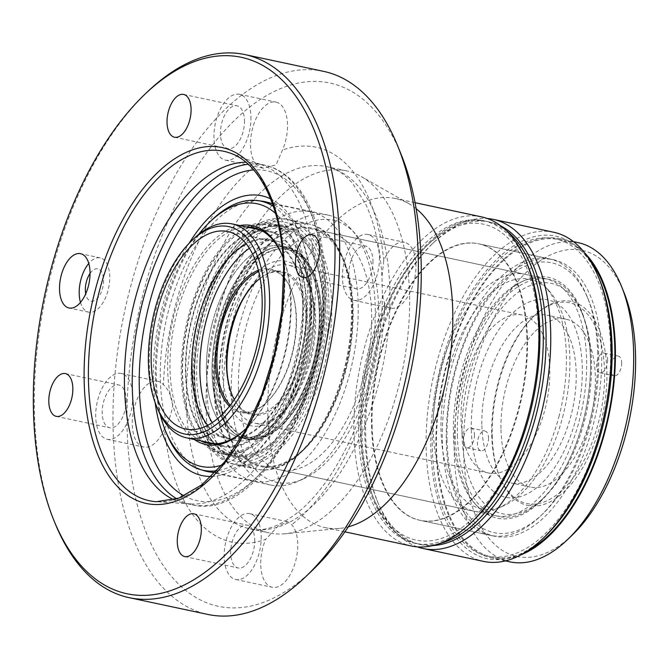<?xml version="1.0" encoding="UTF-8"?>
<svg xmlns="http://www.w3.org/2000/svg" width="669" height="669" viewBox="0 0 669 669"><rect width="100%" height="100%" fill="white"/><g stroke="black" fill="none" stroke-linecap="round" stroke-linejoin="round"><path stroke-width="0.5" stroke-dasharray="3.35 2.51" d="M317.951 365.341A118.798 61.816 -78 0 0 310.968 246.2A118.798 61.816 -78 0 0 242.864 241.718A118.798 61.816 -78 0 0 202.172 318.043A118.798 61.816 -78 0 0 203.577 425.952A118.798 61.816 -78 0 0 261.512 453.348A118.798 61.816 -78 0 0 317.951 365.341M201.821 318.068A117.786 61.297 102 0 1 242.161 242.387A117.786 61.297 102 0 1 283.781 226.314A117.786 61.297 102 0 1 316.621 364.956A117.786 61.297 102 0 1 234.652 456.71A117.786 61.297 102 0 1 203.209 425.058A117.786 61.297 102 0 1 201.821 318.068M194.311 439.508A111.899 58.228 102 0 1 174.617 312.824A111.899 58.228 102 0 1 239.928 225.562M283.037 257.481A111.899 58.228 102 0 1 283.673 357.371A111.899 58.228 102 0 1 246.685 427.951M245.924 428.704A110.218 57.35 -78 0 0 246.51 428.152A110.218 57.35 -78 0 0 284.258 357.338A110.218 57.35 -78 0 0 282.954 257.222A110.218 57.35 -78 0 0 282.653 256.486M246.443 226.958A110.218 57.35 -78 0 0 176.842 313.46A110.218 57.35 -78 0 0 200.825 440.896M198.551 234.51A134.277 69.877 -78 0 0 163.704 308.376A134.277 69.877 -78 0 0 160.175 414.462M221.966 465.072A134.277 69.877 -78 0 0 294.577 361.829A134.277 69.877 -78 0 0 275.611 213.503M273.37 206.32A137.647 71.625 102 0 1 299.035 363.1A137.647 71.625 102 0 1 216.99 470.717M166.506 433.328A137.647 71.625 102 0 1 164.875 308.3A137.647 71.625 102 0 1 212.023 219.858M299.72 360.633A110.218 57.35 -78 0 0 268.997 230.905A110.218 57.35 -78 0 0 192.296 316.755A110.218 57.35 -78 0 0 223.02 446.491A110.218 57.35 -78 0 0 299.72 360.633M303.408 362.138A117.786 61.297 -78 0 0 270.569 223.496A117.786 61.297 -78 0 0 188.608 315.25A117.786 61.297 -78 0 0 221.447 453.891A117.786 61.297 -78 0 0 303.408 362.138M321.153 366.645A125.362 65.236 -78 0 0 286.207 219.089A125.362 65.236 -78 0 0 198.969 316.738A125.362 65.236 -78 0 0 233.916 464.294A125.362 65.236 -78 0 0 321.153 366.645M343.64 371.437A125.362 65.236 -78 0 0 308.693 223.881A125.362 65.236 -78 0 0 221.456 321.538A125.362 65.236 -78 0 0 256.403 469.086A125.362 65.236 -78 0 0 343.64 371.437M215.468 319.088A137.647 71.625 -78 0 0 253.844 481.103A137.647 71.625 -78 0 0 349.619 373.887A137.647 71.625 -78 0 0 311.252 211.872A137.647 71.625 -78 0 0 215.468 319.088M199.563 404.009A115.26 59.984 102 0 1 234.501 254.463A115.26 59.984 102 0 1 314.865 259.932A115.26 59.984 102 0 1 320.56 279.374A115.26 59.984 102 0 1 276.749 438.697A115.26 59.984 102 0 1 199.563 404.009M320.041 278.162A116.95 60.854 -78 0 0 314.263 258.443A116.95 60.854 -78 0 0 283.046 227.017A116.95 60.854 -78 0 0 215.159 281.264A116.95 60.854 -78 0 0 197.271 404.62A116.95 60.854 -78 0 0 234.267 455.765A116.95 60.854 -78 0 0 275.586 439.809A116.95 60.854 -78 0 0 320.041 278.162M216.739 395.045A95.91 49.907 102 0 1 245.824 270.602A95.91 49.907 102 0 1 312.691 275.16A95.91 49.907 102 0 1 317.432 291.333A95.91 49.907 102 0 1 280.972 423.912A95.91 49.907 102 0 1 216.739 395.045M316.914 290.12A97.599 50.785 -78 0 0 312.089 273.663A97.599 50.785 -78 0 0 286.039 247.438A97.599 50.785 -78 0 0 229.383 292.713A97.599 50.785 -78 0 0 214.456 395.655A97.599 50.785 -78 0 0 245.331 438.337A97.599 50.785 -78 0 0 279.809 425.024A97.599 50.785 -78 0 0 316.914 290.12M258.418 270.259A73.364 38.175 102 0 1 290.731 288.757A73.364 38.175 102 0 1 294.352 301.125A73.364 38.175 102 0 1 266.471 402.537A73.364 38.175 102 0 1 229.417 406.242M230.27 405.155A72.352 37.648 -78 0 0 241.601 411.736A72.352 37.648 -78 0 0 267.165 401.868A72.352 37.648 -78 0 0 294.669 301.853A72.352 37.648 -78 0 0 291.09 289.652A72.352 37.648 -78 0 0 271.781 270.209A72.352 37.648 -78 0 0 258.752 271.597M232.026 394.777A73.364 38.175 -78 0 0 232.202 395.228A73.364 38.175 -78 0 0 283.355 398.716A73.364 38.175 -78 0 0 305.599 303.525A73.364 38.175 -78 0 0 256.47 281.448A73.364 38.175 -78 0 0 256.118 281.791M260.149 278.354A72.352 37.648 102 0 1 281.331 272.25A72.352 37.648 102 0 1 304.228 303.893A72.352 37.648 102 0 1 293.156 380.209A72.352 37.648 102 0 1 251.151 413.777A72.352 37.648 102 0 1 234.309 399.552M306.862 276.013A115.938 60.327 -78 0 0 229.224 241.124A115.938 60.327 -78 0 0 185.154 401.375A115.938 60.327 -78 0 0 190.882 420.926A115.938 60.327 -78 0 0 271.714 426.437A115.938 60.327 -78 0 0 306.862 276.013M185.464 402.102A116.95 60.854 102 0 1 229.919 240.455A116.95 60.854 102 0 1 271.238 224.5A116.95 60.854 102 0 1 308.233 275.645A116.95 60.854 102 0 1 290.346 399.008A116.95 60.854 102 0 1 222.459 453.248A116.95 60.854 102 0 1 191.242 421.821A116.95 60.854 102 0 1 185.464 402.102M157.466 408.483A109.373 56.915 102 0 1 152.055 390.035A109.373 56.915 102 0 1 193.634 238.858M311.286 288.924A97.599 50.785 -78 0 0 280.411 246.242A97.599 50.785 -78 0 0 223.764 291.508A97.599 50.785 -78 0 0 208.837 394.459A97.599 50.785 -78 0 0 239.711 437.141A97.599 50.785 -78 0 0 296.359 391.875A97.599 50.785 -78 0 0 311.286 288.924M193.977 394.033A101.805 52.976 -78 0 0 226.181 438.555A101.805 52.976 -78 0 0 285.278 391.34A101.805 52.976 -78 0 0 300.849 283.957A101.805 52.976 -78 0 0 268.645 239.435A101.805 52.976 -78 0 0 209.548 286.65A101.805 52.976 -78 0 0 193.977 394.033M212.215 422.616A101.805 52.976 -78 0 0 234.618 440.353A101.805 52.976 -78 0 0 293.708 393.138A101.805 52.976 -78 0 0 309.279 285.755A101.805 52.976 -78 0 0 277.075 241.233A101.805 52.976 -78 0 0 249.386 248.291M207.708 425.292A100.96 52.542 -78 0 0 226.356 437.735A100.96 52.542 -78 0 0 284.961 390.905A100.96 52.542 -78 0 0 300.406 284.409A100.96 52.542 -78 0 0 268.47 240.255A100.96 52.542 -78 0 0 246.368 244.009M303.417 279.558A109.373 56.915 -78 0 0 268.821 231.725A109.373 56.915 -78 0 0 205.333 282.46A109.373 56.915 -78 0 0 188.599 397.829A109.373 56.915 -78 0 0 223.195 445.663A109.373 56.915 -78 0 0 286.683 394.927A109.373 56.915 -78 0 0 303.417 279.558M501.106 226.114A164.9 85.816 -78 0 0 489.792 222.066A164.9 85.816 -78 0 0 431.522 244.57A164.9 85.816 -78 0 0 364.781 434.373A164.9 85.816 -78 0 0 376.99 500.312A164.9 85.816 -78 0 0 421.01 544.625A164.9 85.816 -78 0 0 432.985 545.544M417.297 546.866A168.27 87.564 102 0 1 378.202 503.297A168.27 87.564 102 0 1 365.742 436.021A168.27 87.564 102 0 1 433.846 242.337A168.27 87.564 102 0 1 487.316 218.512M545.327 536.204A164.9 85.816 102 0 1 430.828 448.464A164.9 85.816 102 0 1 496.03 260.157A164.9 85.816 102 0 1 599.859 280.462M553.731 232.26A168.27 87.564 -78 0 0 426.17 448.899A168.27 87.564 -78 0 0 483.545 561.4M572.212 535.116A156.487 81.434 102 0 1 463.558 451.851A156.487 81.434 102 0 1 525.433 273.161A156.487 81.434 102 0 1 623.96 292.428M577.974 242.596A163.219 84.938 -78 0 0 454.234 452.737A163.219 84.938 -78 0 0 509.895 561.86M488.521 437.794A10.094 5.252 102 0 1 480.869 450.789A10.094 5.252 102 0 1 477.432 444.04A10.094 5.252 102 0 1 485.084 431.037A10.094 5.252 102 0 1 488.521 437.794M474.472 434.791A10.094 5.252 102 0 1 466.82 447.795A10.094 5.252 102 0 1 463.374 441.047A10.094 5.252 102 0 1 471.026 428.043A10.094 5.252 102 0 1 474.472 434.791M621.677 362.807A10.094 5.252 102 0 1 614.025 375.802A10.094 5.252 102 0 1 610.58 369.054A10.094 5.252 102 0 1 618.24 356.059A10.094 5.252 102 0 1 621.677 362.807M607.628 359.813A10.094 5.252 102 0 1 599.976 372.809A10.094 5.252 102 0 1 596.531 366.06A10.094 5.252 102 0 1 604.182 353.065A10.094 5.252 102 0 1 607.628 359.813M585.141 253.409A163.219 84.938 -78 0 0 559.702 238.699A163.219 84.938 -78 0 0 435.971 448.84A163.219 84.938 -78 0 0 491.623 557.963A163.219 84.938 -78 0 0 520.85 554.902M589.991 260.358A162.207 84.411 -78 0 0 559.493 239.686A162.207 84.411 -78 0 0 436.523 448.523A162.207 84.411 -78 0 0 491.832 556.976A162.207 84.411 -78 0 0 528.109 550.537M610.588 347.236A162.207 84.411 -78 0 0 555.278 238.783A162.207 84.411 -78 0 0 432.308 447.628A162.207 84.411 -78 0 0 487.617 556.073A162.207 84.411 -78 0 0 610.588 347.236M372.106 425.885A141.343 73.557 -78 0 0 420.299 520.382A141.343 73.557 -78 0 0 527.448 338.405A141.343 73.557 -78 0 0 479.255 243.909A141.343 73.557 -78 0 0 372.106 425.885M446.307 441.707A141.343 73.557 -78 0 0 494.5 536.204A141.343 73.557 -78 0 0 601.648 354.227A141.343 73.557 -78 0 0 553.455 259.731A141.343 73.557 -78 0 0 446.307 441.707M457.395 435.46A121.156 63.045 -78 0 0 541.522 499.927A121.156 63.045 -78 0 0 590.551 360.474A121.156 63.045 -78 0 0 581.587 312.038A121.156 63.045 -78 0 0 505.304 297.12A121.156 63.045 -78 0 0 457.395 435.46M462.062 435.017A117.786 61.297 -78 0 0 543.838 497.694A117.786 61.297 -78 0 0 591.513 362.121A117.786 61.297 -78 0 0 582.791 315.024A117.786 61.297 -78 0 0 508.632 300.523A117.786 61.297 -78 0 0 462.062 435.017M471.302 429.816A100.96 52.542 -78 0 0 529.095 492.877A100.96 52.542 -78 0 0 582.273 367.323A100.96 52.542 -78 0 0 524.479 304.261A100.96 52.542 -78 0 0 471.302 429.816M481.856 425.601A85.816 44.656 -78 0 0 511.124 482.976A85.816 44.656 -78 0 0 576.176 372.491A85.816 44.656 -78 0 0 546.916 315.116A85.816 44.656 -78 0 0 481.856 425.601M500.989 429.682A85.816 44.656 -78 0 0 530.249 487.057A85.816 44.656 -78 0 0 595.31 376.563A85.816 44.656 -78 0 0 566.049 319.197A85.816 44.656 -78 0 0 500.989 429.682M492.225 435.711A104.322 54.289 -78 0 0 499.944 477.423A104.322 54.289 -78 0 0 565.631 490.268A104.322 54.289 -78 0 0 606.883 371.136A104.322 54.289 -78 0 0 534.447 315.626A104.322 54.289 -78 0 0 492.225 435.711M491.74 434.883A102.641 53.411 -78 0 0 499.342 475.927A102.641 53.411 -78 0 0 563.967 488.571A102.641 53.411 -78 0 0 604.559 371.362A102.641 53.411 -78 0 0 533.285 316.738A102.641 53.411 -78 0 0 491.74 434.883M309.496 360.24A84.135 43.778 102 0 1 280.671 414.295A84.135 43.778 102 0 1 232.444 411.117A84.135 43.778 102 0 1 227.493 326.74A84.135 43.778 102 0 1 267.466 264.414A84.135 43.778 102 0 1 308.501 283.815A84.135 43.778 102 0 1 309.496 360.24M226.942 369.924A80.765 42.03 -78 0 0 254.463 423.084A80.765 42.03 -78 0 0 282.995 412.062A80.765 42.03 -78 0 0 310.667 360.165A80.765 42.03 -78 0 0 309.705 286.8A80.765 42.03 -78 0 0 288.147 265.1A80.765 42.03 -78 0 0 241.342 302.405M319.514 365.976A121.992 63.48 -78 0 0 312.339 243.633A121.992 63.48 -78 0 0 242.395 239.025A121.992 63.48 -78 0 0 200.608 317.407A121.992 63.48 -78 0 0 202.055 428.227A121.992 63.48 -78 0 0 261.554 456.35A121.992 63.48 -78 0 0 319.514 365.976M201.779 317.34A125.362 65.236 102 0 1 244.72 236.793A125.362 65.236 102 0 1 289.016 219.691A125.362 65.236 102 0 1 323.963 367.248A125.362 65.236 102 0 1 236.726 464.896A125.362 65.236 102 0 1 203.267 431.212A125.362 65.236 102 0 1 201.779 317.34M226.607 322.951A121.992 63.48 102 0 1 284.568 232.578A121.992 63.48 102 0 1 344.067 260.701A121.992 63.48 102 0 1 345.513 371.521A121.992 63.48 102 0 1 303.726 449.903A121.992 63.48 102 0 1 233.782 445.295A121.992 63.48 102 0 1 226.607 322.951M344.343 371.588A125.362 65.236 -78 0 0 342.854 257.716A125.362 65.236 -78 0 0 309.396 224.031A125.362 65.236 -78 0 0 222.158 321.68A125.362 65.236 -78 0 0 257.105 469.237A125.362 65.236 -78 0 0 301.401 452.135A125.362 65.236 -78 0 0 344.343 371.588M212.499 322.266A97.599 50.785 -78 0 0 239.711 437.141A97.599 50.785 -78 0 0 307.623 361.118A97.599 50.785 -78 0 0 280.411 246.242A97.599 50.785 -78 0 0 212.499 322.266M218.119 323.462A97.599 50.785 -78 0 0 237.495 435.327A97.599 50.785 -78 0 0 245.331 438.337A97.599 50.785 -78 0 0 313.243 362.314A97.599 50.785 -78 0 0 286.039 247.438A97.599 50.785 -78 0 0 277.652 246.995A97.599 50.785 -78 0 0 218.119 323.462M466.067 377.935A80.765 42.03 -78 0 0 488.579 473.008A80.765 42.03 -78 0 0 544.792 410.089A80.765 42.03 -78 0 0 522.272 315.024A80.765 42.03 -78 0 0 466.067 377.935M562.57 417.356A117.267 61.021 -78 0 0 549.316 291.132A117.267 61.021 -78 0 0 448.28 370.676A117.267 61.021 -78 0 0 503.531 505.848A117.267 61.021 -78 0 0 562.57 417.356M558.849 416.929A121.156 63.045 -78 0 0 545.151 286.524A121.156 63.045 -78 0 0 525.073 274.323A121.156 63.045 -78 0 0 440.762 368.703A121.156 63.045 -78 0 0 474.538 511.308A121.156 63.045 -78 0 0 497.845 508.356A121.156 63.045 -78 0 0 558.849 416.929M345.104 371.354A121.156 63.045 -78 0 0 311.328 228.748A121.156 63.045 -78 0 0 227.017 323.119A121.156 63.045 -78 0 0 260.793 465.724A121.156 63.045 -78 0 0 345.104 371.354M90.056 273.47A16.566 8.622 102 0 1 103.561 279.901A16.566 8.622 102 0 1 95.951 299.745A16.566 8.622 102 0 1 85.724 293.775M80.464 302.421A27.764 14.45 -78 0 0 88.668 312.18A27.764 14.45 -78 0 0 109.716 276.431A27.764 14.45 -78 0 0 100.25 257.874A27.764 14.45 -78 0 0 88.776 263.435M270.611 198.835A143.024 74.426 102 0 1 299.963 234.25A143.024 74.426 102 0 1 310.55 291.441A143.024 74.426 102 0 1 252.665 456.066A143.024 74.426 102 0 1 211.421 476.428M155.124 402.562A143.024 74.426 102 0 1 153.36 379.959A143.024 74.426 102 0 1 189.084 243.307M259.915 200.934A137.981 71.8 -78 0 0 160.343 379.298A137.981 71.8 -78 0 0 202.506 470.148M215.435 472.373A137.981 71.8 -78 0 0 256.152 452.721A137.981 71.8 -78 0 0 311.997 293.9A137.981 71.8 -78 0 0 301.778 238.724A137.981 71.8 -78 0 0 272.626 204.179M54.967 523.041A277.643 144.479 102 0 1 34.412 412.029A277.643 144.479 102 0 1 146.787 92.456M473.092 520.808A164.9 85.816 102 0 1 358.592 433.06A164.9 85.816 102 0 1 423.795 244.762A164.9 85.816 102 0 1 527.624 265.058M481.496 216.856A168.27 87.564 -78 0 0 353.934 433.495A168.27 87.564 -78 0 0 411.31 545.996M447.026 440.428A137.981 71.8 102 0 1 501.583 282.87A137.981 71.8 102 0 1 588.461 299.863A137.981 71.8 102 0 1 598.68 355.03A137.981 71.8 102 0 1 542.827 513.851A137.981 71.8 102 0 1 447.026 440.428M597.718 353.391A141.343 73.557 -78 0 0 587.248 296.877A141.343 73.557 -78 0 0 549.517 258.895A141.343 73.557 -78 0 0 442.368 440.871A141.343 73.557 -78 0 0 490.561 535.367A141.343 73.557 -78 0 0 540.51 516.083A141.343 73.557 -78 0 0 597.718 353.391M312.849 569.846A267.55 139.227 102 0 1 127.085 427.483A267.55 139.227 102 0 1 232.871 121.975A267.55 139.227 102 0 1 401.333 154.915M323.587 71.357A277.643 144.479 -78 0 0 113.111 428.812A277.643 144.479 -78 0 0 207.783 614.426M164.457 428.837A33.651 17.511 102 0 1 143.743 447.068A33.651 17.511 102 0 1 132.27 424.564A33.651 17.511 102 0 1 157.775 381.238A33.651 17.511 102 0 1 163.378 384.65C168.203 389.099 171.323 395.705 172.753 404.486C171.749 412.848 168.981 420.96 164.457 428.837A201.921 105.075 -78 0 0 265.693 539.323L278.312 525.893L287.745 521.77L291.692 524.68A33.651 17.511 102 0 1 297.73 543.947A33.651 17.511 102 0 1 272.216 587.273A33.651 17.511 102 0 1 260.743 564.778A33.651 17.511 102 0 1 265.693 539.323M132.713 395.948A33.651 17.511 102 0 1 107.207 439.274A33.651 17.511 102 0 1 95.726 416.779A33.651 17.511 102 0 1 121.24 373.444A33.651 17.511 102 0 1 132.713 395.948M126.24 399.594A21.876 11.381 102 0 1 109.657 427.759A21.876 11.381 102 0 1 102.198 413.133A21.876 11.381 102 0 1 118.781 384.968A21.876 11.381 102 0 1 126.24 399.594M261.194 536.153A33.651 17.511 102 0 1 235.68 579.488A33.651 17.511 102 0 1 224.207 556.984A33.651 17.511 102 0 1 249.721 513.658A33.651 17.511 102 0 1 261.194 536.153M254.722 539.799A21.876 11.381 102 0 1 238.139 567.964A21.876 11.381 102 0 1 230.68 553.338A21.876 11.381 102 0 1 247.262 525.182A21.876 11.381 102 0 1 254.722 539.799M384.851 304.729L382.392 295.23L381.966 276.941L383.772 260.542A33.651 17.511 102 0 1 404.486 242.312A33.651 17.511 102 0 1 415.959 264.807A33.651 17.511 102 0 1 390.453 308.141A33.651 17.511 102 0 1 384.851 304.729A201.921 105.075 -78 0 1 291.692 524.68M379.423 257.021A33.651 17.511 102 0 1 353.909 300.348A33.651 17.511 102 0 1 342.436 277.852A33.651 17.511 102 0 1 367.95 234.518A33.651 17.511 102 0 1 379.423 257.021M372.951 260.667A21.876 11.381 102 0 1 356.368 288.824A21.876 11.381 102 0 1 348.909 274.206A21.876 11.381 102 0 1 365.491 246.041A21.876 11.381 102 0 1 372.951 260.667M256.536 164.691A33.651 17.511 102 0 1 250.499 145.432A33.651 17.511 102 0 1 276.004 102.098A33.651 17.511 102 0 1 287.486 124.601A33.651 17.511 102 0 1 282.535 150.057L276.054 164.791L263.452 168.245L256.536 164.691A201.921 105.075 -78 0 0 163.378 384.65M250.942 116.807A33.651 17.511 102 0 1 225.436 160.134A33.651 17.511 102 0 1 213.955 137.638A33.651 17.511 102 0 1 239.469 94.312A33.651 17.511 102 0 1 250.942 116.807M244.469 120.453A21.876 11.381 102 0 1 227.886 148.618A21.876 11.381 102 0 1 220.427 133.992A21.876 11.381 102 0 1 237.01 105.827A21.876 11.381 102 0 1 244.469 120.453M173.932 499.743A173.656 90.365 -78 0 0 183.707 502.971A173.656 90.365 -78 0 0 190.548 503.908A173.656 90.365 -78 0 0 315.35 279.399A173.656 90.365 -78 0 0 262.766 165.226A173.656 90.365 -78 0 0 256.143 163.303A173.656 90.365 -78 0 0 245.899 162.258M223.588 392.778A137.981 71.8 -78 0 0 270.636 485.025A137.981 71.8 -78 0 0 297.178 481.672A137.981 71.8 -78 0 0 375.234 307.38A137.981 71.8 -78 0 0 351.049 229.032A137.981 71.8 -78 0 0 328.186 215.134A137.981 71.8 -78 0 0 223.588 392.778M231.34 392.778A134.093 69.777 -78 0 0 302.865 479.163A134.093 69.777 -78 0 0 378.721 309.789A134.093 69.777 -78 0 0 355.222 233.64A134.093 69.777 -78 0 0 274.156 251.243A134.093 69.777 -78 0 0 231.34 392.778M238.457 388.773A121.156 63.045 -78 0 0 279.767 469.772A121.156 63.045 -78 0 0 371.613 313.786A121.156 63.045 -78 0 0 330.294 232.795A121.156 63.045 -78 0 0 238.457 388.773M453.465 434.624A121.156 63.045 -78 0 0 474.697 503.414A121.156 63.045 -78 0 0 494.776 515.623A121.156 63.045 -78 0 0 586.621 359.638A121.156 63.045 -78 0 0 545.31 278.639A121.156 63.045 -78 0 0 522.004 281.59A121.156 63.045 -78 0 0 453.465 434.624M455.204 435.82A123.096 64.057 -78 0 0 476.78 505.722A123.096 64.057 -78 0 0 551.197 489.566A123.096 64.057 -78 0 0 590.501 359.638A123.096 64.057 -78 0 0 524.839 280.336A123.096 64.057 -78 0 0 455.204 435.82M409.553 294.603A185.096 96.319 -78 0 0 361.31 176.566A185.096 96.319 -78 0 0 346.442 170.854A185.096 96.319 -78 0 0 206.127 409.16A185.096 96.319 -78 0 0 269.239 532.909A185.096 96.319 -78 0 0 285.136 533.753A185.096 96.319 -78 0 0 409.553 294.603M416.143 208.669A168.27 87.564 -78 0 0 408.893 203.685A168.27 87.564 -78 0 0 395.379 198.501A168.27 87.564 -78 0 0 267.817 415.14A168.27 87.564 -78 0 0 325.193 527.632A168.27 87.564 -78 0 0 339.651 528.41A168.27 87.564 -78 0 0 348.306 526.821M526.888 338.288A141.343 73.557 -78 0 0 478.695 243.792A141.343 73.557 -78 0 0 371.538 425.768A141.343 73.557 -78 0 0 419.739 520.265A141.343 73.557 -78 0 0 526.888 338.288M538.545 332.159A161.538 84.06 -78 0 0 446.089 231.257A161.538 84.06 -78 0 0 361.009 432.132A161.538 84.06 -78 0 0 453.465 533.034A161.538 84.06 -78 0 0 538.545 332.159M439.617 543.537A164.9 85.816 102 0 1 418.2 544.022A164.9 85.816 102 0 1 361.971 433.78A164.9 85.816 102 0 1 486.982 221.472A164.9 85.816 102 0 1 506.341 230.654M218.997 323.62A97.933 50.961 -78 0 0 238.44 435.87A97.933 50.961 -78 0 0 314.447 362.606A97.933 50.961 -78 0 0 278.739 246.886A97.933 50.961 -78 0 0 218.997 323.62M221.564 324.323A96.303 50.116 -78 0 0 243.934 436.297A96.303 50.116 -78 0 0 315.425 362.657A96.303 50.116 -78 0 0 293.047 250.683A96.303 50.116 -78 0 0 221.564 324.323M190.548 503.908L156.412 501.708A178.631 92.958 -78 0 0 284.802 270.753A178.631 92.958 -78 0 0 230.705 153.31L262.766 165.226M176.833 498.848A173.656 90.365 -78 0 0 191.526 504.635A173.656 90.365 -78 0 0 323.169 281.064A173.656 90.365 -78 0 0 263.954 164.967A173.656 90.365 -78 0 0 248.182 164.256M184.167 495.905A168.605 87.739 -78 0 0 279.274 449.635A168.605 87.739 -78 0 0 324.607 283.522A168.605 87.739 -78 0 0 253.676 169.934M389.885 290.405A185.096 96.319 -78 0 0 326.773 166.665A185.096 96.319 -78 0 0 186.45 404.962A185.096 96.319 -78 0 0 249.562 528.711A185.096 96.319 -78 0 0 389.885 290.405M383.772 260.542A201.921 105.075 -78 0 0 282.535 150.057M242.161 242.387L242.864 241.718M282.954 257.222L282.351 255.734M268.997 230.905L253.534 227.611M283.781 226.314L270.569 223.496M308.693 223.881L286.207 219.089M253.844 481.103L212.366 472.255M311.252 211.872L269.774 203.025M256.403 469.086L233.916 464.294M234.652 456.71L221.447 453.891M223.02 446.491L207.566 443.187M246.51 428.152L245.347 429.272M203.209 425.058L203.577 425.952M314.865 259.932L314.263 258.443M312.691 275.16L312.089 273.663M267.165 401.868L266.471 402.537M231.842 394.334L232.202 395.228M229.224 241.124L229.919 240.455M283.046 227.017L271.238 224.5M286.039 247.438L280.411 246.242L286.039 247.438M251.151 413.777L241.601 411.736M234.618 440.353L226.181 438.555M226.356 437.735L185.606 429.046M268.821 231.725L260.274 229.902M223.195 445.663L214.657 443.84M268.47 240.255L227.719 231.566M277.075 241.233L268.645 239.435M281.331 272.25L271.781 270.209M245.331 438.337L239.711 437.141L245.331 438.337M234.267 455.765L222.459 453.248M190.882 420.926L191.242 421.821M255.767 282.117L256.47 281.448M291.09 289.652L290.731 288.757M280.972 423.912L279.809 425.024M276.749 438.697L275.586 439.809M431.522 244.57L433.846 242.337M489.792 222.066L486.982 221.472C426.345 204.488 355.498 327.2 360.449 432.818C361.544 491.623 384.207 537.257 418.2 544.022L421.01 544.625M466.82 447.795L480.869 450.789M599.976 372.809L614.025 375.802M573.492 241.643L559.702 238.699M559.493 239.686L555.278 238.783M494.5 536.204L420.299 520.382M543.838 497.694L541.522 499.927M530.249 487.057L511.124 482.976M499.342 475.927L499.944 477.423M533.285 316.738L534.447 315.626M566.049 319.197L546.916 315.116M582.791 315.024L581.587 312.038M553.455 259.731L479.255 243.909M491.832 556.976L487.617 556.073M505.413 560.898L491.623 557.963M604.182 353.065L618.24 356.059M471.026 428.043L485.084 431.037M376.99 500.312L378.202 503.297M282.995 412.062L280.671 414.295M242.395 239.025L244.72 236.793M344.067 260.701L342.854 257.716M237.495 435.327L238.44 435.87C265.041 452.353 302.488 415.641 315.643 362.79C332.334 304.035 313.661 241.777 278.739 246.886L277.652 246.995M488.579 473.008L254.463 423.084M549.316 291.132L545.151 286.524M525.073 274.323L311.328 228.748M309.396 224.031L289.016 219.691M257.105 469.237L236.726 464.896M474.538 511.308L260.793 465.724M503.531 505.848L497.845 508.356M522.272 315.024L288.147 265.1M303.726 449.903L301.401 452.135M202.055 428.227L203.267 431.212M309.705 286.8L308.501 283.815M88.668 312.18L68.991 307.983M256.152 452.721L252.665 456.066M588.461 299.863L587.248 296.877M107.207 439.274L143.743 447.068M56.263 416.369L109.657 427.759M235.68 579.488L272.216 587.273M184.736 556.575L238.139 567.964M353.909 300.348L390.453 308.141M302.965 277.443L356.368 288.824M225.436 160.134L263.452 168.245M174.492 137.229L227.886 148.618M256.143 163.303L263.954 164.967C300.523 172.368 324.273 220.72 325.443 282.502C330.486 393.372 256.645 522.355 191.526 504.635L183.707 502.971M270.636 485.025L207.398 471.545M302.865 479.163L297.178 481.672M494.776 515.623L279.767 469.772M474.697 503.414L476.78 505.722M346.442 170.854L326.773 166.665C335.813 168.404 344.46 174.024 352.73 183.507L365.533 203.836C374.749 223.245 380.226 247.614 381.966 276.941M408.893 203.685L361.31 176.566M415.073 202.699L395.379 198.501M549.517 258.895L478.695 243.792M382.392 295.23C382.2 319.439 379.348 344.05 373.829 369.062C367.875 395.722 359.437 420.475 348.524 443.338C334.467 472.264 318.645 494.408 301.05 509.778C281.248 526.077 264.088 532.39 249.562 528.711L269.239 532.909M490.561 535.367L419.739 520.265M344.886 531.83L325.193 527.632M339.651 528.41L285.136 533.753M522.004 281.59L524.839 280.336M545.31 278.639L330.294 232.795M355.222 233.64L351.049 229.032M328.186 215.134L264.949 201.653M183.615 94.438L237.01 105.827M239.469 94.312L276.004 102.098M312.089 234.652L365.491 246.041M367.95 234.518L404.486 242.312M193.859 513.792L247.262 525.182M249.721 513.658L287.745 521.77M65.386 373.578L118.781 384.968M121.24 373.444L157.775 381.238M542.827 513.851L540.51 516.083M301.778 238.724L299.963 234.25M100.25 257.874L80.573 253.676"/><path stroke-width="1" d="M239.928 225.562A111.899 58.228 102 0 1 282.351 255.734A111.899 58.228 102 0 1 283.037 257.481M282.653 256.486A110.218 57.35 -78 0 0 253.534 227.611A110.218 57.35 -78 0 0 246.443 226.958M160.175 414.462A134.277 69.877 -78 0 0 165.293 430.343A134.277 69.877 -78 0 0 221.966 465.072M216.99 470.717A137.647 71.625 102 0 1 203.251 470.315A137.647 71.625 102 0 1 166.506 433.328L165.293 430.343M246.685 427.951A111.899 58.228 102 0 1 245.347 429.272A111.899 58.228 102 0 1 194.311 439.508M275.611 213.503A134.277 69.877 -78 0 0 209.706 222.091A134.277 69.877 -78 0 0 198.551 234.51M209.706 222.091L212.023 219.858A137.647 71.625 102 0 1 260.659 201.085A137.647 71.625 102 0 1 273.37 206.32M200.825 440.896A110.218 57.35 -78 0 0 207.566 443.187A110.218 57.35 -78 0 0 245.924 428.704M229.417 406.242A73.364 38.175 102 0 1 217.333 380.46A73.364 38.175 102 0 1 258.418 270.259M258.752 271.597A72.352 37.648 -78 0 0 218.713 380.092A72.352 37.648 -78 0 0 230.27 405.155M256.118 281.791A73.364 38.175 -78 0 0 228.581 382.86A73.364 38.175 -78 0 0 232.026 394.777M234.309 399.552A72.352 37.648 102 0 1 231.842 394.334A72.352 37.648 102 0 1 228.263 382.133A72.352 37.648 102 0 1 255.767 282.117A72.352 37.648 102 0 1 260.149 278.354M262.307 272.985A106.011 55.167 -78 0 0 191.309 241.091A106.011 55.167 -78 0 0 151.018 387.619A106.011 55.167 -78 0 0 156.253 405.498A106.011 55.167 -78 0 0 230.169 410.532A106.011 55.167 -78 0 0 262.307 272.985M191.309 241.091L193.634 238.858A109.373 56.915 102 0 1 232.277 223.931A109.373 56.915 102 0 1 266.881 271.765A109.373 56.915 102 0 1 250.147 387.142A109.373 56.915 102 0 1 186.659 437.877A109.373 56.915 102 0 1 157.466 408.483L156.253 405.498M249.386 248.291A101.805 52.976 -78 0 0 202.406 395.831A101.805 52.976 -78 0 0 212.215 422.616M153.661 384.892A100.96 52.542 -78 0 0 185.606 429.046A100.96 52.542 -78 0 0 244.21 382.216A100.96 52.542 -78 0 0 259.656 275.72A100.96 52.542 -78 0 0 227.719 231.566A100.96 52.542 -78 0 0 169.106 278.396A100.96 52.542 -78 0 0 153.661 384.892M246.368 244.009A100.96 52.542 -78 0 0 194.42 393.581A100.96 52.542 -78 0 0 207.708 425.292M432.985 545.544A164.9 85.816 -78 0 0 546.021 332.317A164.9 85.816 -78 0 0 501.106 226.114M487.316 218.512A168.27 87.564 102 0 1 493.304 219.373A168.27 87.564 102 0 1 550.679 331.874A168.27 87.564 102 0 1 423.117 548.513A168.27 87.564 102 0 1 417.297 546.866M598.646 277.476L599.859 280.462A164.9 85.816 102 0 1 612.068 346.4A164.9 85.816 102 0 1 545.327 536.204L543.002 538.436A168.27 87.564 -78 0 0 611.106 344.761A168.27 87.564 -78 0 0 598.646 277.476A168.27 87.564 -78 0 0 553.731 232.26L493.304 219.373M621.543 286.449L623.96 292.428A156.487 81.434 102 0 1 635.55 354.996A156.487 81.434 102 0 1 572.212 535.116L567.563 539.582A163.219 84.938 -78 0 0 633.627 351.718A163.219 84.938 -78 0 0 621.543 286.449A163.219 84.938 -78 0 0 577.974 242.596L573.492 241.643M520.85 554.902A163.219 84.938 -78 0 0 615.355 347.821A163.219 84.938 -78 0 0 585.141 253.409M528.109 550.537A162.207 84.411 -78 0 0 614.803 348.131A162.207 84.411 -78 0 0 589.991 260.358M423.117 548.513L483.545 561.4A168.27 87.564 -78 0 0 543.002 538.436M505.413 560.898L509.895 561.86A163.219 84.938 -78 0 0 567.563 539.582M241.342 302.405A80.765 42.03 -78 0 0 231.942 328.011A80.765 42.03 -78 0 0 226.942 369.924M85.724 293.775A16.566 8.622 102 0 1 85.356 290.154A16.566 8.622 102 0 1 90.056 273.47M59.524 289.418A27.764 14.45 -78 0 0 68.991 307.983A27.764 14.45 -78 0 0 90.039 272.241A27.764 14.45 -78 0 0 80.573 253.676A27.764 14.45 -78 0 0 59.524 289.418M88.776 263.435A27.764 14.45 -78 0 0 79.201 293.616A27.764 14.45 -78 0 0 80.464 302.421M211.421 476.428A143.024 74.426 102 0 1 155.124 402.562M202.506 470.148A137.981 71.8 -78 0 0 207.398 471.545A137.981 71.8 -78 0 0 215.435 472.373M334.901 240.631A274.273 142.731 -78 0 0 144.462 94.689A274.273 142.731 -78 0 0 33.45 410.39A274.273 142.731 -78 0 0 53.754 520.056A274.273 142.731 -78 0 0 226.448 553.823A274.273 142.731 -78 0 0 334.901 240.631M144.462 94.689L146.787 92.456A277.643 144.479 102 0 1 244.887 54.574A277.643 144.479 102 0 1 339.559 240.188A277.643 144.479 102 0 1 129.084 597.643A277.643 144.479 102 0 1 54.967 523.041L53.754 520.056M526.411 262.072L527.624 265.058A164.9 85.816 102 0 1 539.833 330.996A164.9 85.816 102 0 1 473.092 520.808L470.767 523.041A168.27 87.564 -78 0 0 538.871 329.357A168.27 87.564 -78 0 0 526.411 262.072A168.27 87.564 -78 0 0 481.496 216.856L415.073 202.699M397.704 145.959L401.333 154.915A267.55 139.227 102 0 1 421.144 261.897A267.55 139.227 102 0 1 312.849 569.846L305.884 576.544A277.643 144.479 -78 0 0 418.259 256.971A277.643 144.479 -78 0 0 397.704 145.959A277.643 144.479 -78 0 0 323.587 71.357L244.887 54.574M72.846 388.204A21.876 11.381 102 0 1 56.263 416.369A21.876 11.381 102 0 1 48.804 401.743A21.876 11.381 102 0 1 65.386 373.578A21.876 11.381 102 0 1 72.846 388.204M201.319 528.418A21.876 11.381 102 0 1 184.736 556.575A21.876 11.381 102 0 1 177.277 541.957A21.876 11.381 102 0 1 193.859 513.792A21.876 11.381 102 0 1 201.319 528.418M319.548 249.278A21.876 11.381 102 0 1 302.965 277.443A21.876 11.381 102 0 1 295.506 262.817A21.876 11.381 102 0 1 312.089 234.652A21.876 11.381 102 0 1 319.548 249.278M191.075 109.064A21.876 11.381 102 0 1 174.492 137.229A21.876 11.381 102 0 1 167.033 122.603A21.876 11.381 102 0 1 183.615 94.438A21.876 11.381 102 0 1 191.075 109.064M245.899 162.258A173.656 90.365 -78 0 0 124.501 386.874A173.656 90.365 -78 0 0 173.932 499.743M348.306 526.821A168.27 87.564 -78 0 0 452.754 310.993A168.27 87.564 -78 0 0 416.143 208.669M344.886 531.83L411.31 545.996A168.27 87.564 -78 0 0 470.767 523.041M129.084 597.643L207.783 614.426A277.643 144.479 -78 0 0 305.884 576.544M272.626 204.179A137.981 71.8 -78 0 0 264.949 201.653A137.981 71.8 -78 0 0 259.915 200.934M189.084 243.307A143.024 74.426 102 0 1 270.611 198.835M506.341 230.654A164.9 85.816 102 0 1 543.211 331.715A164.9 85.816 102 0 1 439.617 543.537M230.705 153.31A178.631 92.958 -78 0 0 88.467 381.313A178.631 92.958 -78 0 0 156.412 501.708L178.732 498.179L201.887 484.791L224.383 462.137L244.754 431.505L261.738 394.71L274.323 353.909L281.758 311.47L283.623 269.875C282.569 209.924 260.676 163.579 230.705 153.31M84.177 381.823A181.976 94.697 102 0 1 180.02 155.526A181.976 94.697 102 0 1 284.174 269.197A181.976 94.697 102 0 1 188.332 495.486A181.976 94.697 102 0 1 84.177 381.823M248.182 164.256A173.656 90.365 -78 0 0 132.311 388.538A173.656 90.365 -78 0 0 176.833 498.848M253.676 169.934A168.605 87.739 -78 0 0 139.303 387.878A168.605 87.739 -78 0 0 184.167 495.905M212.366 472.255L203.251 470.315M269.774 203.025L260.659 201.085M260.274 229.902L232.277 223.931M214.657 443.84L186.659 437.877"/></g></svg>
